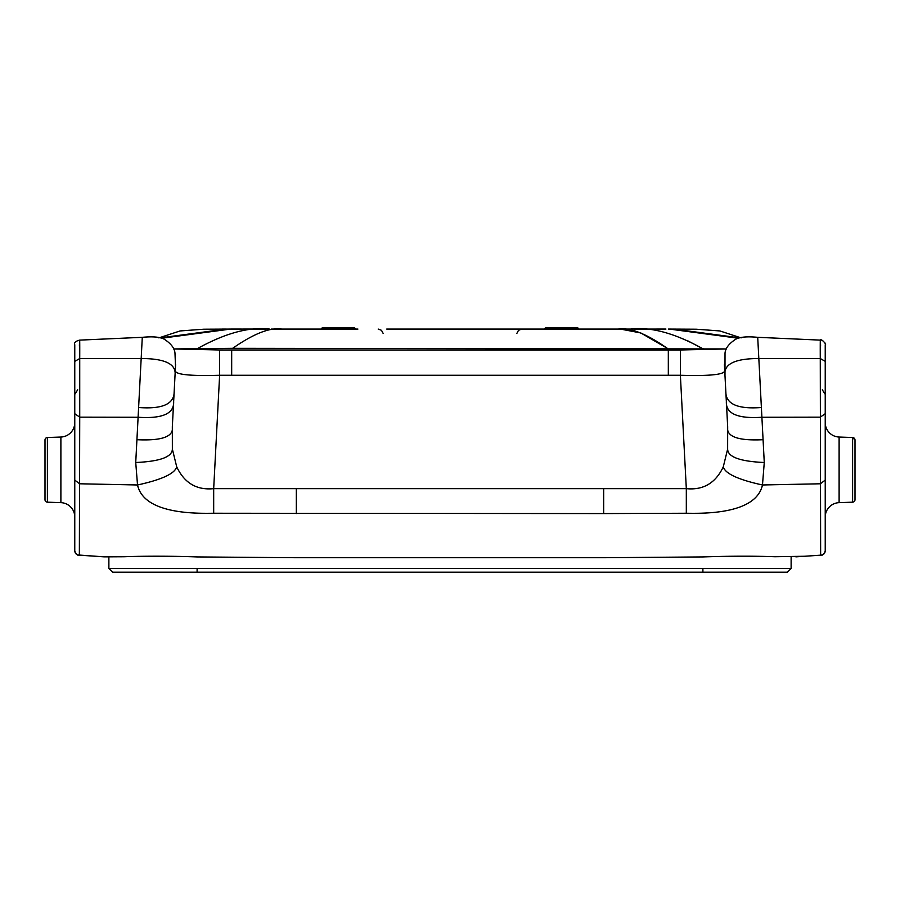<?xml version="1.0" encoding="UTF-8"?>
<svg xmlns="http://www.w3.org/2000/svg" width="900" height="900" viewBox="0 0 900 900"><rect width="100%" height="100%" fill="white"/><g stroke="black" fill="none" stroke-linecap="round" stroke-linejoin="round"><path stroke-width="1.35" d="M45 499.702A2.486 2.486 0 0 0 47.396 502.178A2.486 2.486 0 0 1 45 499.702L45 439.988A2.486 2.486 0 0 1 47.396 437.512L60.885 437.04L47.396 437.512L47.396 502.178L60.885 502.65L60.885 437.04A14.389 14.389 0 0 0 74.767 422.775A14.389 14.389 0 0 1 60.885 437.04M47.396 502.178L60.885 502.65A14.389 14.389 0 0 1 74.767 516.881A14.389 14.389 0 0 0 60.885 502.65A14.389 14.389 0 0 1 74.767 516.881M104.299 556.852L79.358 555.165C76.297 554.94 74.756 553.298 74.767 550.215L74.767 517.028M805.309 556.245L774.923 556.729C753.345 555.952 729.36 556.02 702.967 556.931L603.675 557.719L296.325 557.719L197.032 556.931C175.736 556.076 144.405 555.941 123.953 556.751L104.13 556.852L79.358 555.165L79.56 483.784L74.767 480.049L74.767 550.294L74.767 350.775M296.325 513.574L296.325 488.655L603.675 488.655L603.675 513.574L213.683 513.248C195.154 513.529 143.91 514.125 137.52 484.976L79.56 483.784L79.729 417.161L74.767 413.696L74.767 480.049L74.767 413.64M104.108 556.841L77.85 554.951M75.353 553.072L74.858 551.621L75.353 553.072M175.309 369.877L175.309 370.912C176.018 374.67 190.789 376.121 219.623 375.266L213.683 488.655C196.763 490.343 184.444 483.086 176.726 466.875C174.735 473.681 161.674 479.711 137.52 484.976L135.731 462.499L142.245 338.108M176.726 466.875L172.361 449.077L172.328 426.746L173.644 401.681C174.184 413.662 162.338 418.86 138.094 417.262L79.729 417.161L79.729 358.526L141.176 358.526C165.296 358.56 176.58 364.207 175.016 375.446L175.388 368.539M74.767 361.384L79.729 358.526C79.808 339.559 79.695 335.452 79.403 346.207M77.704 389.801L74.767 394.324M603.675 513.574L686.317 513.248C704.846 513.529 756.09 514.125 762.48 484.976L764.269 462.499L757.755 338.108M725.377 383.017L724.961 375.221M725.726 389.756L725.366 383.017L725.726 389.756M175.039 375.221L174.623 383.017M801.405 556.504L820.643 555.165C823.702 554.94 825.244 553.298 825.232 550.215L825.232 350.775M231.683 349.999L219.634 349.976L219.623 375.266L231.683 375.266L231.683 349.999L680.366 349.976L726.334 348.964M825.21 393.615L825.232 394.324L825.21 393.615M822.296 389.801L825.232 394.324M822.15 554.951L820.643 555.165C823.95 556.526 826.312 548.224 825.232 550.294L825.232 479.981M825.232 487.474L825.232 469.103M825.232 422.775A14.389 14.389 0 0 0 839.115 437.04L852.604 437.512L852.604 502.178L839.115 502.65A14.389 14.389 0 0 0 825.232 516.881A14.389 14.389 0 0 1 839.115 502.65L839.115 437.04M845.438 502.436C841.23 502.582 841.23 502.582 845.438 502.436M855 439.988L852.604 437.512A2.486 2.486 0 0 1 855 439.988L855 499.702A2.486 2.486 0 0 1 852.604 502.178A2.486 2.486 0 0 0 855 499.702M845.438 437.265C841.23 437.119 841.23 437.119 845.438 437.265M824.648 553.072L825.143 551.621L824.648 553.072M603.675 488.655L686.317 488.655C703.238 490.343 715.556 483.086 723.274 466.875L727.639 449.077L727.673 426.746L724.613 368.539M724.691 369.877L724.691 370.912C723.982 374.67 709.211 376.121 680.377 375.266L686.317 488.655L686.317 513.248M727.673 426.746L727.459 422.685L727.673 426.746C726.097 436.601 737.899 440.921 763.076 439.706M795.859 556.852L820.643 555.165L820.271 358.526C820.192 339.559 820.305 335.452 820.597 346.207M726.356 401.681C725.816 413.662 737.663 418.86 761.906 417.262L820.271 417.161L825.232 413.696L825.232 361.339L820.271 358.526L758.824 358.526C734.704 358.56 723.42 364.207 724.984 375.446L725.018 353.194C725.389 348.311 728.91 343.688 735.581 339.322C739.631 336.983 747.011 336.319 757.71 337.32L820.327 340.121C820.901 338.119 827.156 344.767 825.232 344.779L825.232 361.384M761.906 417.262L761.389 407.509C737.426 409.331 725.569 403.942 725.805 391.32M219.634 349.976L173.666 348.964M172.328 426.746L172.541 422.685L172.328 426.746C173.903 436.601 162.101 440.921 136.924 439.706M173.644 401.681L175.5 366.176L174.982 353.194C174.611 348.311 171.09 343.688 164.419 339.322C160.369 336.983 152.989 336.319 142.29 337.32L79.672 340.121C75.589 341.134 73.957 342.675 74.767 344.756L74.767 413.696M174.195 391.32C174.431 403.942 162.574 409.331 138.611 407.509L138.094 417.262M173.655 348.93L232.661 348.322L726.345 348.93M267.874 329.062L235.215 329.062M221.951 329.062L226.249 329.062L160.335 337.849M231.683 329.062L203.771 329.209L180.056 330.952L158.884 337.894M667.316 348.322C646.369 333.709 630.034 327.285 618.322 329.062L386.764 329.062M271.305 329.062L343.777 329.062M341.19 329.062L284.929 329.062M347.287 329.062L339.694 329.062M620.359 329.062L640.811 332.955L667.327 348.322M482.029 329.062L495.81 329.062M544.298 329.029L555.48 329.062M554.512 329.062L568.946 329.062M561.656 329.062L562.759 329.062M563.783 329.062L575.347 329.062M579.229 329.062L583.65 329.062M563.704 329.062L594.799 329.062M673.751 329.062L739.665 337.849L673.751 329.062M668.317 329.062L696.229 329.209L719.944 330.952L741.116 337.894M632.126 329.062L664.785 329.062M409.579 329.062L496.125 329.062M281.621 329.062L281.678 329.062C269.955 327.285 253.609 333.709 232.661 348.322M413.246 329.062L386.843 329.062M320.996 329.062L355.725 329.062L320.996 329.062L322.234 327.814L354.488 327.814L355.725 329.062M544.275 329.062L579.004 329.062L544.275 329.062L545.512 327.814L577.766 327.814L579.004 329.062M341.527 329.062L343.069 329.062M342.022 329.062L339.739 329.062M357.919 329.062L354.442 329.062M423.844 329.062L420.379 329.062M477.045 329.062L474.907 329.062M500.884 329.062L522.259 329.062M620.494 329.062L618.514 329.062L620.494 329.062M563.344 329.062L582.311 329.062M108.877 556.875L108.877 568.462L791.123 568.462L791.123 556.875M112.601 572.186L108.877 568.462L112.601 572.186L197.1 572.186L197.1 568.462M791.123 568.462L787.399 572.186L197.1 572.186M723.274 466.875C725.265 473.681 738.326 479.711 762.48 484.976L820.44 483.784L825.232 480.049L825.232 550.226M296.325 488.655L213.683 488.655L213.683 513.248M680.366 349.976L680.377 375.266L231.683 375.266M727.639 449.077C727.785 456.964 740.002 461.441 764.269 462.499M724.691 370.912L724.421 364.23M668.317 375.266L668.317 349.999M175.309 370.912L175.579 364.23M172.361 449.077C172.215 456.964 159.998 461.441 135.731 462.499M196.583 349.493L196.583 348.424M703.418 348.424L703.418 349.493M269.471 329.062C249.3 326.678 225.382 333.135 197.741 348.412M243.382 329.04L262.586 329.062L230.794 329.051L161.674 338.243M688.106 340.999L702.18 348.368M669.206 329.051L738.326 338.243M702.248 348.412C674.606 333.135 650.7 326.678 630.529 329.062L618.379 329.062M702.9 572.186L702.9 568.462M79.358 555.176C76.05 556.526 73.688 548.224 74.767 550.294L74.767 550.226M74.767 350.707L74.767 345.06M825.176 343.822L824.962 342.934M822.746 340.515L821.824 340.234M821.104 340.144L820.327 340.121M825.232 413.696L825.232 480.049M825.232 350.707L825.232 345.06M262.586 329.062L249.93 329.062L262.586 329.062M656.617 329.04L665.933 329.051M664.403 329.051L663.48 329.051M662.996 329.04L657.169 329.04M637.414 329.062L650.07 329.062L637.414 329.062M281.903 329.062L282.555 329.062M340.661 329.062L343.676 329.062M516.881 333.36L518.512 330.311L521.809 329.062M386.73 329.062L513.36 329.062M383.119 333.36L381.488 330.311L378.191 329.062"/></g></svg>
